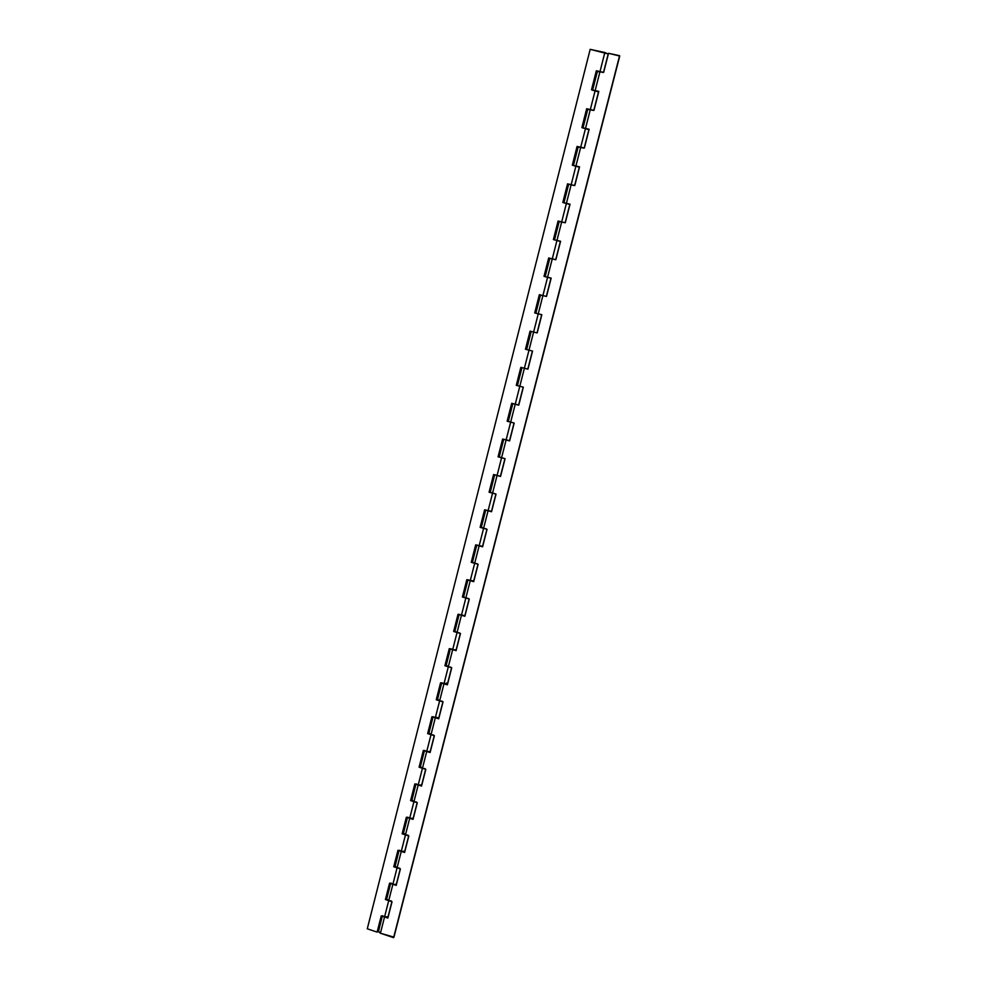 <?xml version="1.0" encoding="UTF-8"?>
<svg xmlns="http://www.w3.org/2000/svg" width="987" height="987" viewBox="0 0 987 987"><rect width="100%" height="100%" fill="white"/><g stroke="black" fill="none" stroke-linecap="round" stroke-linejoin="round"><path stroke-width="1.48" d="M391.333 900.921L388.718 900.637L384.56 916.948L388.064 916.676M399.686 868.165L397.07 867.857L392.888 884.278L395.528 884.586M408.1 835.199L405.472 834.879L401.265 851.399L404.769 851.25L403.917 851.707L404.793 851.164L408.68 835.903M416.551 802.024L413.935 801.678L409.704 818.297L413.195 818.223M425.076 768.639L422.448 768.268L418.192 784.998L421.671 784.986L421.523 785.59M433.638 735.044L431.023 734.649L426.729 751.489L430.209 751.539M442.262 701.239L439.647 700.819L435.329 717.759L438.82 717.82M450.948 667.212L448.32 666.768L443.977 683.818L447.444 683.991M459.683 632.963L457.055 632.494L452.675 649.656L456.142 649.902M468.48 598.492L465.839 597.999L461.435 615.271L464.803 615.962M477.326 563.799L474.685 563.281L470.256 580.664L473.661 581.109M486.233 528.884L483.593 528.341L479.139 545.836L482.581 546.292L486.924 529.279M495.203 493.734L492.562 493.167L488.072 510.785L491.452 511.55M504.221 458.363L501.581 457.771L497.066 475.5L500.582 476.326L499.706 476.079L500.446 476.116L504.937 458.684M513.302 422.757L510.661 422.14L506.109 439.98L509.489 440.671M522.456 386.916L519.804 386.275L515.226 404.238L518.594 404.991M531.648 350.841L528.995 350.163L524.393 368.25L527.934 369.138L520.852 367.337L516.275 385.349L519.804 386.275L515.226 404.238L511.698 403.313L507.145 421.202L510.661 422.14L506.109 439.98L502.605 439.042L498.077 456.833L501.581 457.771L497.066 475.5L493.574 474.55L489.071 492.217L492.562 493.167L488.072 510.785L484.592 509.823L480.126 527.366L483.593 528.341L479.139 545.836L475.672 544.861L471.243 562.306L474.685 563.281L470.256 580.664L466.814 579.677L462.409 597.012L465.839 597.999L461.435 615.271L458.017 614.272L453.638 631.483L457.055 632.494L452.675 649.656L449.27 648.644L444.915 665.744L448.32 666.768L443.977 683.818L440.572 682.794L436.254 699.783L439.647 700.819L435.329 717.759L431.936 716.722L427.642 733.612L431.023 734.649L426.729 751.489L423.361 750.441L419.093 767.22L422.448 768.268L418.192 784.998L414.836 783.937L410.592 800.617L413.935 801.678L409.704 818.297L406.36 817.236L402.141 833.805L405.472 834.879L401.265 851.399L397.946 850.313L393.751 866.771L397.07 867.857L392.888 884.278L389.581 883.18L385.411 899.539L388.718 900.637L384.56 916.948L381.266 915.85L377.12 932.11L367.275 928.792L590.177 49.35L604.858 52.508L599.997 71.582L602.662 72.47M546.342 296.408L550.98 278.26L550.277 277.976L551.141 278.186L547.588 277.236L542.912 295.557L539.346 294.681L534.707 312.928L541.826 314.717L538.26 313.817L533.622 332.027L536.274 332.718M555.718 259.692L560.357 241.519L556.976 240.409L552.276 258.853L548.686 257.977L544.01 276.36L547.588 277.236L542.912 295.557L545.577 296.273M565.156 222.729L569.795 204.519L569.117 204.124L569.795 204.531L566.415 203.334L561.689 221.902L558.087 221.039L553.386 239.545L556.976 240.409L552.276 258.853L554.928 259.593M574.644 185.507L579.295 167.284L575.927 166.001L571.165 184.692L567.55 183.853L562.812 202.483L566.415 203.334L561.689 221.902L564.354 222.667M584.205 148.038L588.869 129.79L588.215 129.285L589.091 129.482L585.513 128.421L580.714 147.248L577.074 146.421L572.312 165.174L575.927 166.001L571.165 184.692L573.829 185.494M593.829 110.322L598.492 92.05L595.149 90.594L590.325 109.545L586.673 108.73L581.874 127.607L585.513 128.421L580.714 147.248L583.379 148.075M603.526 72.347L608.189 54.051L604.858 52.508L599.997 71.582L596.333 70.78L591.497 89.792L595.149 90.594L590.325 109.545L592.99 110.396M598.48 91.939L591.497 89.792L596.333 70.78L599.997 71.582L597.345 71.57M587.968 109.286L586.846 109.026L587.968 109.286M578.382 146.94L577.259 146.681L578.382 146.94M568.857 184.347L567.747 184.075L568.857 184.347M560.32 241.47L553.386 239.545L558.087 221.039L561.689 221.902L559.197 221.446M550.006 258.397L548.895 258.125L550.006 258.397M540.666 295.064L539.568 294.792L540.666 295.064M541.629 314.742L538.26 313.817L533.622 332.027L530.068 331.126L525.454 349.262L528.995 350.163L525.689 349.324L528.995 350.163L524.393 368.25L527.811 369.076L532.412 351.039M517.398 385.609L519.804 386.275L516.275 385.349L520.852 367.337L524.393 368.25L522.209 367.657M508.28 421.424L510.661 422.14L507.145 421.202L511.698 403.313L518.644 404.978L523.196 387.151M499.212 457.018L501.581 457.771L498.077 456.833L502.605 439.042L509.539 440.646L514.042 423.028M490.218 492.365L492.562 493.167L489.071 492.217L493.574 474.55L500.446 476.289M481.274 527.502L483.593 528.341L480.126 527.366L484.592 509.823L491.464 511.34M472.391 562.393L474.685 563.281L471.243 562.306L475.672 544.861L482.532 546.342M463.606 596.851L465.839 597.999L462.409 597.012L466.814 579.677L473.723 581.022L478.004 564.231M454.847 631.273L457.055 632.494L453.638 631.483L458.017 614.272L464.84 615.641M449.43 667.039L446.21 665.398L448.32 666.768L444.915 665.744L449.27 648.644L455.315 650.112M440.745 701.091L437.562 699.364L439.647 700.819L436.254 699.783L440.572 682.794L447.382 684.065M432.121 734.92L428.963 733.119L431.023 734.649L427.642 733.612L431.936 716.722L438.808 717.833L442.904 701.806M423.546 768.54L419.413 766.874L420.425 766.665L422.448 768.268L419.093 767.22L423.361 750.441L429.382 751.884M411.863 800.124L410.925 800.235L411.937 800.001L413.935 801.678L410.592 800.617L414.836 783.937L419.82 785.344L421.696 784.924L420.844 785.356L421.659 785.627L420.807 785.368L421.696 784.912L425.681 769.28M406.57 835.138L403.498 833.127L405.472 834.879L402.141 833.805L406.36 817.236L411.332 818.642L413.22 818.149M395.047 866.179L397.07 867.857L393.751 866.771L397.946 850.313L402.893 851.732L404.781 851.189M389.803 900.909L385.411 899.539L386.805 899.428L385.769 899.083L389.791 883.254L385.411 899.539L389.581 883.18L394.504 884.599L396.416 883.97L395.54 884.562M608.177 53.927L590.177 49.35L367.275 928.792L377.12 932.11L381.266 915.85L386.176 917.268L388.002 916.8L387.212 917.219L388.088 916.59L391.901 901.699M377.49 931.617L381.475 915.924L377.49 931.617M395.145 866.685L394.097 866.339L398.156 850.387L393.751 866.771L395.145 866.685M403.535 833.731L402.486 833.398L406.582 817.298L402.141 833.805L403.535 833.731M410.925 800.235L415.046 784.011L410.925 800.235M419.413 766.874L423.583 750.515L419.413 766.874M429.024 733.625L427.963 733.292L432.158 716.796L427.642 733.612L429.024 733.625M436.562 699.499L440.794 682.856L436.562 699.499M446.284 665.818L445.211 665.497L449.492 648.706L444.915 665.744L446.284 665.818M453.934 631.273L458.239 614.333L453.934 631.273M462.693 596.814L467.036 579.751L462.693 596.814M471.515 562.146L475.907 544.923L471.515 562.146M480.398 527.255L484.827 509.884L480.398 527.255M489.342 492.131L493.796 474.611L489.342 492.131M499.434 457.08L498.336 456.771L502.839 439.104L498.077 456.833L499.434 457.08M507.392 421.19L511.932 403.375L507.392 421.19M516.509 385.374L521.087 367.398L516.509 385.374M530.142 350.459L525.454 349.262L530.303 331.2L531.413 331.484L530.303 331.2L525.454 349.262L530.068 331.126L535.312 332.459M534.942 312.99L539.568 294.792L534.942 312.99M544.244 276.422L548.895 258.125L544.244 276.422M553.621 239.594L558.297 221.224L559.419 221.495L558.297 221.224L553.621 239.594M563.046 202.532L567.747 184.075L563.046 202.532M572.546 165.224L577.259 146.681L572.546 165.224M582.108 127.656L586.846 109.026L582.108 127.656M591.731 89.842L596.493 71.126L591.731 89.842M398.156 868.128L400.389 868.942L396.206 885.364L392.888 884.278L388.718 900.637L387.743 900.218L386.694 898.935L388.718 900.637L392.888 884.278L390.963 883.081M415.033 801.95L413.935 801.678L418.192 784.998L416.218 783.912M447.037 683.411L446.309 683.029M458.165 632.766L457.055 632.494L461.435 615.271L459.387 614.383M466.962 598.282L465.839 597.999L470.256 580.664L468.183 579.825M475.808 563.565L474.685 563.281L479.139 545.836L477.042 545.034M484.716 528.625L483.593 528.341L488.072 510.785L485.962 510.02M493.685 493.451L492.562 493.167L497.066 475.5L494.931 474.784M502.704 458.054L501.581 457.771L506.109 439.98L503.962 439.314M511.797 422.424L510.661 422.14L515.226 404.238L513.055 403.609M520.939 386.559L519.804 386.275L524.393 368.25L519.804 386.275L523.332 387.188L518.743 405.163L515.226 404.238L510.661 422.14L514.178 423.065L509.613 440.918L506.109 439.98L501.581 457.771L505.073 458.721L500.557 476.45L497.066 475.5L492.562 493.167L496.042 494.129L491.538 511.747L488.072 510.785L483.593 528.341L487.06 529.316L482.594 546.81L479.139 545.836L474.685 563.281L478.14 564.268L473.698 581.664L470.256 580.664L465.839 597.999L469.281 598.998L464.865 616.27L461.435 615.271L457.055 632.494L460.473 633.494L456.093 650.667L450.64 648.73M536.052 313.311L538.26 313.817L534.707 312.928L539.346 294.681L544.602 296.001M550.943 278.223L544.01 276.36L548.686 257.977L553.966 259.297M554.719 239.977L556.976 240.409L561.689 221.902L563.38 222.359M569.77 204.457L562.812 202.483L567.55 183.853L572.867 185.161M579.27 167.21L572.312 165.174L577.074 146.421L582.416 147.717M588.844 129.704L581.874 127.607L586.673 108.73L592.027 110.026M592.817 90.36L595.149 90.594L599.997 71.582L601.712 72.063M583.194 128.15L585.513 128.421L590.325 109.545L587.758 109.236M573.632 165.68L575.927 166.001L580.714 147.248L578.172 146.89M564.145 202.952L566.415 203.334L571.165 184.692L568.623 184.421L571.165 184.692L566.415 203.334L570.03 204.186L565.292 222.754L559.173 221.544L554.521 239.816M545.355 276.767L547.588 277.236L552.276 258.853L549.808 258.471M565.329 203.1L570.03 204.186L565.292 222.754L561.689 221.902L556.976 240.409L560.567 241.272L555.854 259.729L552.276 258.853L547.588 277.236L551.165 278.112L546.49 296.445L542.912 295.557L538.26 313.817L542.912 295.557L540.469 295.014M527.761 369.064L527.083 368.916L527.934 369.138L532.548 351.076L528.995 350.163L533.622 332.027L531.191 331.422L532.561 331.755L533.622 332.027L528.995 350.163L532.548 351.076L527.934 369.163L523.332 367.966M442.966 683.46L443.977 683.818L439.647 700.819L443.977 683.818L447.37 684.842L451.725 667.78L448.32 666.768L452.675 649.656L448.32 666.768L451.725 667.78L447.37 684.842L441.954 682.844M434.317 717.389L438.709 718.795L443.04 701.843L439.647 700.819L443.04 701.843L438.709 718.795L435.329 717.759L431.023 734.649L435.329 717.759L433.318 716.747M425.73 751.107L430.098 752.538L434.391 735.697L431.023 734.649L434.391 735.697L430.098 752.538L426.729 751.489L422.448 768.268L426.729 751.489L424.743 750.441M417.193 784.616L421.548 786.059L425.816 769.329L422.448 768.268L425.816 769.329L421.548 786.059L418.192 784.998L413.935 801.678L417.291 802.739L413.047 819.37L409.704 818.297L405.472 834.879L409.704 818.297L407.742 817.174M400.29 850.991L404.596 852.472L408.815 835.952L405.472 834.879L408.815 835.952L404.596 852.472L401.265 851.399L397.07 867.857L401.265 851.399L399.328 850.226M378.514 931.247L380.414 933.221L384.56 916.948L387.866 918.058L392.024 901.736L388.718 900.637L392.024 901.736L387.866 918.058L384.56 916.948L380.414 933.221L393.603 937.65L619.589 55.679L608.535 53.298L603.662 72.384L599.997 71.582L595.149 90.594L598.813 91.396L593.977 110.359L590.325 109.545L585.513 128.421L589.153 129.248L584.353 148.075L580.714 147.248L575.927 166.001L579.554 166.84L574.792 185.544L571.165 184.692L574.792 185.544L579.554 166.84L574.841 165.779M537.187 313.558L541.826 314.717L537.175 332.927L533.622 332.027L537.175 332.927L541.826 314.717L540.913 314.52L541.678 314.717M592.644 90.039L597.357 71.557L603.662 72.384L608.535 53.298L619.725 56.037L393.949 937.144L619.725 56.037L393.949 937.144L380.414 933.221L378.428 931.728L382.302 916.195M387.175 917.219L388.002 917.503L387.175 917.219M395.503 884.574L396.33 884.846L395.503 884.574M403.88 851.707L404.719 851.978L403.88 851.707M412.319 818.642L413.158 818.914L412.319 818.642M429.345 751.872L430.196 752.131L429.345 751.872M437.944 718.166L438.808 718.425L437.944 718.166M464.075 615.752L464.939 616.011L464.075 615.752M472.896 581.17L473.76 581.429L472.896 581.17M508.761 440.597L509.637 440.831L508.761 440.597M517.867 404.867L518.755 405.102L517.867 404.867M560.542 241.383L559.629 241.161L560.542 241.383M569.992 204.334L569.08 204.112L569.992 204.334M579.517 167.025L578.592 166.815L579.517 167.025M598.739 91.668L597.814 91.47L598.739 91.668M383.598 916.528L382.66 915.714M398.995 850.658L395.047 866.463L400.389 868.942L396.206 885.364L391.913 883.858M415.897 784.283L411.863 800.371L417.291 802.739L413.047 819.37L408.717 817.902M430.073 752.094L429.382 751.872M454.785 631.52L460.473 633.494L456.093 650.667L451.664 649.298M456.093 649.964L455.352 650.112M463.557 597.073L469.281 598.998L464.865 616.27L460.423 614.926M476.77 545.169L472.428 562.22L478.14 564.268L473.698 581.664L469.232 580.331M485.69 510.131L481.311 527.354L487.06 529.316L482.594 546.81L478.103 545.515M494.672 474.846L490.243 492.254L496.042 494.129L491.538 511.747L487.035 510.464M503.715 439.338L499.237 456.919L505.073 458.721L500.557 476.45L496.017 475.191M512.821 403.597L508.293 421.363L514.178 423.065L509.613 440.918L505.06 439.684M521.975 367.62L517.41 385.572L523.332 387.188L518.743 405.163L514.165 403.942M531.191 331.435L526.651 349.558M546.514 276.989L551.165 278.112L546.49 296.445L540.457 295.051L535.83 313.212M555.891 240.162L560.567 241.272L555.854 259.729L549.796 258.347M584.403 128.224L589.153 129.248L584.353 148.075L578.135 147.063L573.459 165.434M594.038 90.397L598.813 91.396L593.977 110.359L587.709 109.446L583.021 127.866M396.404 884.007L400.266 868.905M413.035 818.865L417.156 802.702M430.221 751.489L434.268 735.648M447.456 683.954L451.59 667.743M456.043 650.322L460.337 633.457M464.914 615.555L469.146 598.961M491.514 511.291L495.906 494.092M537.039 332.89L541.666 314.767M420.252 767.133L424.422 750.774M387.879 917.454L388.088 916.639M396.206 884.808L396.404 884.031M404.596 851.941L404.781 851.213M563.947 202.754L568.623 184.421M545.145 276.631L549.784 258.421M463.606 596.876L467.9 579.998M454.847 631.298L459.091 614.593M446.136 665.497L450.343 648.965M437.488 699.487L441.645 683.115M428.889 733.255L433.009 717.056M403.412 833.287L407.421 817.569M386.707 898.923L390.618 883.525"/></g></svg>
